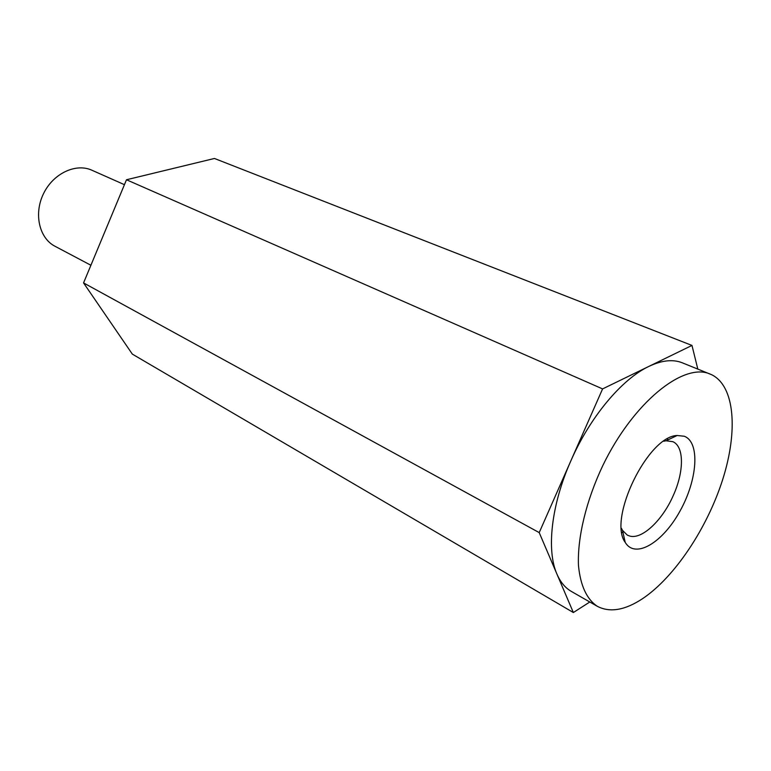 <?xml version="1.0" encoding="UTF-8"?>
<svg xmlns="http://www.w3.org/2000/svg" width="771" height="771" viewBox="0 0 771 771"><rect width="100%" height="100%" fill="white"/><g stroke="black" fill="none" stroke-linecap="round" stroke-linejoin="round"><path stroke-width="1.16" d="M597.323 606.314L571.311 591.396C565.22 587.897 560.421 582.124 556.922 574.067C546.292 550.243 551.284 504.774 570.8 460.991C589.931 417.111 621.812 379.139 648.835 366.418C661.807 360.269 672.987 359.074 682.364 362.833L711.71 374.745C734.917 386.204 738.146 431.037 722.687 479.543C707.229 528.125 674.692 577.151 642.571 598.672C624.944 610.295 609.861 612.839 597.323 606.314C586.721 599.231 580.438 585.632 578.472 565.529C577.286 537.744 586.124 500.784 602.855 465.462C633.261 402.501 683.511 362.091 710.158 374.06M589.796 601.997L573.354 612.531L539.208 532.607L83.557 282.918L126.483 179.759L214.434 158.469L691.972 345.437L697.813 369.078M539.208 532.607L602.585 388.912L126.483 179.759M602.585 388.912L691.972 345.437M124.439 184.683L91.922 170.237C75.828 162.835 53.209 173.456 43.504 193.694C33.587 213.837 39.225 238.181 54.982 246.257L90.901 265.253M573.354 612.531L132.342 354.12L83.557 282.918M684.301 436.251C700.28 442.226 697.543 479.793 680.012 511.048C662.809 542.591 635.304 559.322 625.223 542.398C607.615 519.066 647.939 436.078 677.16 435.499L684.301 436.251M621.436 528.289L622.505 530.39L627.382 535.17L629.936 536.115C642.31 539.469 662.568 520.097 673.256 495.551C684.166 471.679 684.301 446.419 672.813 441.667L666.038 440.781L663.735 441.234M621.85 532.289L623.074 532.934M667.137 439.094L668.39 439.663M622.505 530.39L625.223 542.398M666.038 440.781L677.16 435.499"/></g></svg>
